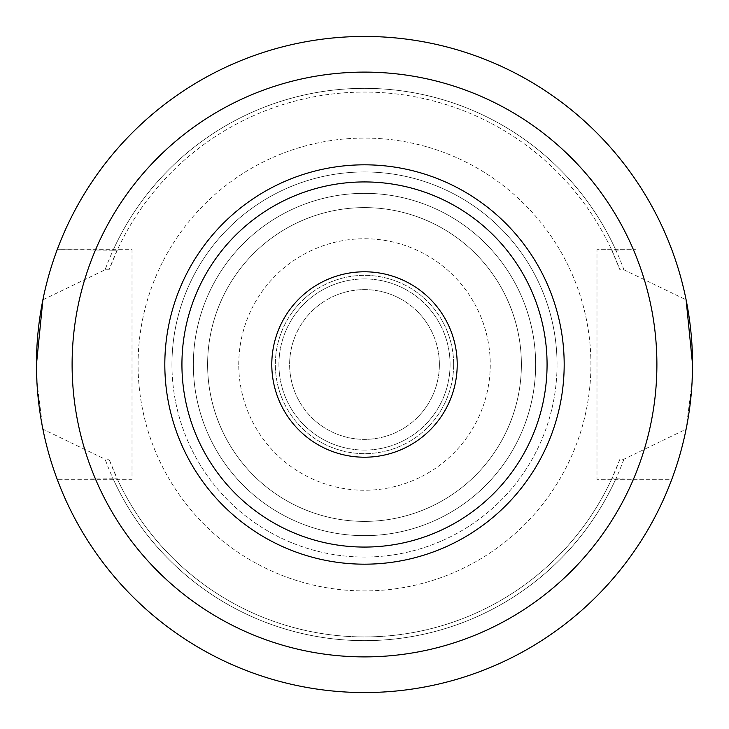 <?xml version="1.0" encoding="UTF-8"?>
<svg xmlns="http://www.w3.org/2000/svg" width="729" height="729" viewBox="0 0 729 729"><rect width="100%" height="100%" fill="white"/><g stroke="black" fill="none" stroke-linecap="round" stroke-linejoin="round"><path stroke-width="0.55" stroke-dasharray="3.65 2.73" d="M171.953 364.5A192.547 192.547 0 0 0 364.5 557.047A192.547 192.547 0 0 0 557.047 364.5A192.547 192.547 0 0 1 364.5 557.047A192.547 192.547 0 0 1 171.953 364.5A192.547 192.547 0 0 1 364.5 171.953A192.547 192.547 0 0 1 557.047 364.5A192.547 192.547 0 0 0 364.5 171.953A192.547 192.547 0 0 0 171.953 364.5A192.547 192.547 0 0 1 364.5 171.953A192.547 192.547 0 0 1 557.047 364.5M457.211 364.5A92.711 92.711 0 0 1 364.5 457.211A92.711 92.711 0 0 1 271.789 364.5A92.711 92.711 0 0 1 364.5 271.789A92.711 92.711 0 0 1 457.211 364.5M164.818 364.5A199.682 199.682 0 0 1 364.5 164.818A199.682 199.682 0 0 1 564.182 364.5A199.682 199.682 0 0 1 364.5 564.182A199.682 199.682 0 0 1 164.818 364.5M193.34 364.5A171.16 171.16 0 0 1 364.5 193.34A171.16 171.16 0 0 1 535.66 364.5A171.16 171.16 0 0 1 364.5 535.66A171.16 171.16 0 0 1 193.34 364.5A171.16 171.16 0 0 1 364.5 193.34A171.16 171.16 0 0 1 535.66 364.5A171.16 171.16 0 0 1 364.5 535.66A171.16 171.16 0 0 1 193.34 364.5M207.61 364.5A156.89 156.89 0 0 1 364.5 207.61A156.89 156.89 0 0 1 521.39 364.5A156.89 156.89 0 0 1 364.5 521.39A156.89 156.89 0 0 1 207.61 364.5A156.89 156.89 0 0 1 364.5 207.61A156.89 156.89 0 0 1 521.39 364.5A156.89 156.89 0 0 1 364.5 521.39A156.89 156.89 0 0 1 207.61 364.5M623.896 269.785L686.107 299.819A328.05 328.05 0 0 0 42.893 299.819L105.104 269.785A276.145 276.145 0 0 1 623.896 269.785L619.932 269.785L611.777 250.184L635.888 249.683L596.987 249.683L596.987 479.317L596.987 249.683L635.888 249.683M439.377 364.5A74.877 74.877 0 0 1 364.5 439.377A74.877 74.877 0 0 1 289.623 364.5A74.877 74.877 0 0 1 364.5 289.623A74.877 74.877 0 0 1 439.377 364.5A74.877 74.877 0 0 1 364.5 439.377A74.877 74.877 0 0 1 289.623 364.5A74.877 74.877 0 0 1 364.5 289.623A74.877 74.877 0 0 1 439.377 364.5M450.075 364.5A85.575 85.575 0 0 1 364.5 450.075A85.575 85.575 0 0 1 278.925 364.5A85.575 85.575 0 0 1 364.5 278.925A85.575 85.575 0 0 1 450.075 364.5A85.575 85.575 0 0 1 364.5 450.075A85.575 85.575 0 0 1 278.925 364.5A85.575 85.575 0 0 1 364.5 278.925A85.575 85.575 0 0 1 450.075 364.5M453.648 364.5A89.148 89.148 0 0 1 364.5 453.648A89.148 89.148 0 0 1 275.352 364.5A89.148 89.148 0 0 1 364.5 275.352A89.148 89.148 0 0 1 453.648 364.5A89.148 89.148 0 0 1 364.5 453.648A89.148 89.148 0 0 1 275.352 364.5A89.148 89.148 0 0 1 364.5 275.352A89.148 89.148 0 0 1 453.648 364.5M138.073 364.5A226.427 226.427 0 0 1 364.5 138.073A226.427 226.427 0 0 1 590.927 364.5A226.427 226.427 0 0 1 364.5 590.927A226.427 226.427 0 0 1 138.073 364.5A226.427 226.427 0 0 1 364.5 138.073A226.427 226.427 0 0 1 590.927 364.5A226.427 226.427 0 0 1 364.5 590.927A226.427 226.427 0 0 1 138.073 364.5M238.748 364.5A125.752 125.752 0 0 1 364.5 238.748A125.752 125.752 0 0 1 490.252 364.5A125.752 125.752 0 0 1 364.5 490.252A125.752 125.752 0 0 1 238.748 364.5M692.094 381.723L686.107 429.181L623.896 459.215L619.932 459.215L611.777 478.816L615.877 478.816A276.145 276.145 0 0 1 113.123 478.816L57.199 479.317A328.05 328.05 0 0 0 671.801 479.317L596.987 479.317L671.801 479.317A328.05 328.05 0 0 1 57.199 479.317L132.013 479.317L132.013 249.683L57.199 249.683A328.05 328.05 0 0 1 671.801 249.683A328.05 328.05 0 0 0 57.199 249.683L113.123 250.184A276.145 276.145 0 0 1 615.877 250.184M615.877 478.816L635.888 479.317M611.777 478.816A272.427 272.427 0 0 1 117.223 478.816L113.123 478.816M113.123 250.184L117.223 250.184A272.427 272.427 0 0 1 611.777 250.184M619.932 459.215A272.427 272.427 0 0 1 109.068 459.215L117.223 478.816M117.223 250.184L109.068 269.785A272.427 272.427 0 0 1 619.932 269.785M109.068 269.785L105.104 269.785M623.896 459.215A276.145 276.145 0 0 1 105.104 459.215L109.068 459.215M686.107 429.181A328.05 328.05 0 0 1 42.893 429.181L105.104 459.215M36.906 381.723L42.893 429.181M93.112 249.683L132.013 249.683L132.013 479.317L93.112 479.317"/><path stroke-width="1.09" d="M547.069 364.5A182.569 182.569 0 0 0 364.5 181.931A182.569 182.569 0 0 0 181.931 364.5A182.569 182.569 0 0 0 364.5 547.069A182.569 182.569 0 0 0 547.069 364.5M164.818 364.5A199.682 199.682 0 0 1 364.5 164.818A199.682 199.682 0 0 1 564.182 364.5A199.682 199.682 0 0 1 364.5 564.182A199.682 199.682 0 0 1 164.818 364.5M457.211 364.5A92.711 92.711 0 0 1 364.5 457.211A92.711 92.711 0 0 1 271.789 364.5A92.711 92.711 0 0 1 364.5 271.789A92.711 92.711 0 0 1 457.211 364.5M686.107 299.819L692.55 364.5A328.05 328.05 0 0 1 364.5 692.55A328.05 328.05 0 0 1 36.45 364.5A328.05 328.05 0 0 1 364.5 36.45A328.05 328.05 0 0 1 692.55 364.5L692.094 381.723M42.893 299.819L36.45 364.5L36.906 381.723M656.893 364.5A292.393 292.393 0 0 1 364.5 656.893A292.393 292.393 0 0 1 72.107 364.5A292.393 292.393 0 0 1 364.5 72.107A292.393 292.393 0 0 1 656.893 364.5"/></g></svg>
